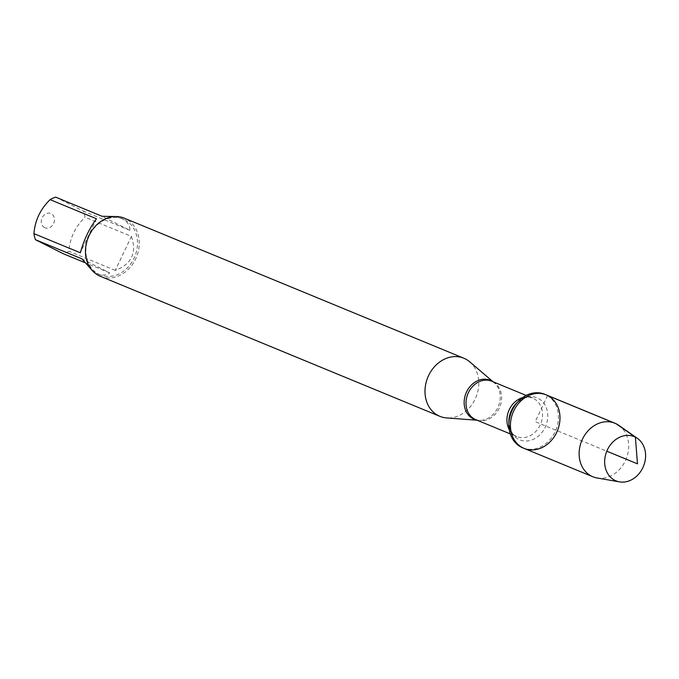 <?xml version="1.0" encoding="UTF-8"?>
<svg xmlns="http://www.w3.org/2000/svg" width="679" height="679" viewBox="0 0 679 679"><rect width="100%" height="100%" fill="white"/><g stroke="black" fill="none" stroke-linecap="round" stroke-linejoin="round"><path stroke-width="0.51" stroke-dasharray="3.4 2.55" d="M522.626 447.784A28.951 24.003 112.4 0 0 555.49 431.012A28.951 24.003 112.4 0 0 546.077 394.889A28.951 24.003 112.4 0 0 544.702 394.261M469.741 361.848A31.421 26.048 -67.6 0 1 475.971 397.223A31.421 26.048 -67.6 0 1 446.612 417.933M100.365 276.294A31.421 26.048 112.4 0 0 136.046 258.088A31.421 26.048 112.4 0 0 125.819 218.876A31.421 26.048 112.4 0 0 124.333 218.197M44.568 227.626A7.724 6.4 -67.6 0 1 41.385 220.242A7.724 6.4 -67.6 0 1 46.893 213.41A7.724 6.4 -67.6 0 1 54.379 221.074A7.724 6.4 -67.6 0 1 44.568 227.626M96.503 218.782L80.36 252.783M115.472 216.55L120.777 218.095C126.854 220.717 129.91 224.8 129.952 230.342L102.045 216.278M129.952 230.342L83.542 211.203A30.165 25.013 -67.6 0 1 85.019 217.246C75.25 226.778 69.869 238.108 68.876 251.247A30.165 25.013 -67.6 0 1 63.334 253.751M55.636 197.131L83.542 211.203M131.429 236.394C137.005 252.834 131.624 264.165 115.286 270.386L131.429 236.394L85.019 217.246M115.286 270.386L68.876 251.247M81.845 258.826L109.743 272.899C106.399 275.402 102.41 275.725 97.776 273.866L92.556 270.836M84.332 262.417L109.743 272.899M98.769 274.214A30.165 25.013 112.4 0 0 100.195 274.868A30.165 25.013 112.4 0 0 134.815 256.518A30.165 25.013 112.4 0 0 123.205 219.096A30.165 25.013 112.4 0 0 88.949 236.572A30.165 25.013 112.4 0 0 98.769 274.214M524.171 448.42A28.951 24.003 112.4 0 0 557.4 430.817A28.951 24.003 112.4 0 0 546.247 394.898M597.07 477.974A28.951 24.003 112.4 0 0 626.089 459.148A28.951 24.003 112.4 0 0 618.781 425.334M547.622 395.526L535.213 421.659L606.788 451.187M492.725 381.623A21.083 17.476 -67.6 0 1 494.176 382.727A21.083 17.476 -67.6 0 1 498.352 406.458A21.083 17.476 -67.6 0 1 478.661 420.352A21.083 17.476 -67.6 0 1 476.853 420.106M477.184 420.242L478.661 420.352L475.869 419.698A20.811 17.255 112.4 0 0 499.498 407.638A20.811 17.255 112.4 0 0 492.725 381.674A20.811 17.255 112.4 0 0 491.74 381.225L494.176 382.727L493.056 381.759M522.482 397.682A20.811 17.255 -67.6 0 1 532.667 398.098A20.811 17.255 -67.6 0 1 533.652 398.556A20.811 17.255 -67.6 0 1 540.425 424.519A20.811 17.255 -67.6 0 1 516.795 436.58A20.811 17.255 -67.6 0 1 509.284 429.697M510.302 433.898L516.795 436.58C513.027 436.249 510.379 431.377 508.86 421.965A22.738 18.851 112.4 0 0 538.124 436.359A22.738 18.851 112.4 0 0 538.065 398.293A22.738 18.851 112.4 0 0 516.736 402.868C524.443 397.266 529.756 395.679 532.667 398.098L526.174 395.424M123.205 219.096L120.777 218.095M100.195 274.868L97.776 273.866"/><path stroke-width="1.02" d="M544.702 394.261A28.951 24.003 112.4 0 0 518.917 400.712A28.951 24.003 112.4 0 0 508.885 425.029A28.951 24.003 112.4 0 0 522.626 447.784L524.171 448.42A28.951 24.003 -67.6 0 1 513.018 412.509A28.951 24.003 -67.6 0 1 546.247 394.898A28.951 24.003 -67.6 0 1 547.622 395.526A28.951 24.003 -67.6 0 1 557.035 431.649A28.951 24.003 -67.6 0 1 524.171 448.42A28.951 24.003 112.4 0 1 522.796 447.8A28.951 24.003 112.4 0 1 513.383 411.678A28.951 24.003 112.4 0 1 546.247 394.898L544.702 394.261M477.184 420.242L446.612 417.933A31.421 26.048 -67.6 0 1 439.899 416.346A31.421 26.048 -67.6 0 1 438.413 415.658A31.421 26.048 -67.6 0 1 428.186 376.455A31.421 26.048 -67.6 0 1 463.867 358.24A31.421 26.048 -67.6 0 1 469.741 361.848L493.056 381.759M463.867 358.24L124.333 218.197A31.421 26.048 112.4 0 0 88.652 236.411A31.421 26.048 112.4 0 0 98.879 275.615A31.421 26.048 112.4 0 0 100.365 276.294L439.899 416.346M84.332 262.417L63.334 253.751L35.427 239.687A30.165 25.013 -67.6 0 1 33.95 233.644L80.36 252.783C83.789 240.052 89.17 228.721 96.503 218.782L50.093 199.643A30.165 25.013 -67.6 0 1 55.636 197.131L102.045 216.278L115.472 216.55M33.95 233.644C34.943 220.505 40.324 209.174 50.093 199.643M92.556 270.836L81.845 258.826L35.427 239.687M637.42 438.379L618.781 425.334A28.951 24.003 112.4 0 0 614.936 423.229A28.951 24.003 112.4 0 0 582.073 440.009A28.951 24.003 112.4 0 0 591.485 476.132A28.951 24.003 112.4 0 0 592.86 476.76A28.951 24.003 112.4 0 0 597.07 477.974L619.486 481.869A23.918 19.827 -67.6 0 1 614.868 480.342A23.918 19.827 -67.6 0 1 607.399 449.812A23.918 19.827 -67.6 0 1 635.374 437.157A23.918 19.827 -67.6 0 1 637.42 438.379A23.918 19.827 -67.6 0 1 643.454 466.312A23.918 19.827 -67.6 0 1 619.486 481.869M606.788 451.187L637.488 463.85L635.374 437.157L616.311 423.857L547.622 395.526M476.853 420.106A21.083 17.476 -67.6 0 1 473.161 418.833A21.083 17.476 -67.6 0 1 466.575 391.919A21.083 17.476 -67.6 0 1 491.231 380.758A21.083 17.476 -67.6 0 1 492.725 381.623M526.174 395.424L491.74 381.225A20.811 17.255 112.4 0 0 467.856 393.879A20.811 17.255 112.4 0 0 475.869 419.698L510.302 433.898M509.284 429.697A20.811 17.255 -67.6 0 1 522.482 397.682M518.917 400.712L516.736 402.868A22.738 18.851 112.4 0 0 508.86 421.965L508.885 425.029M614.936 423.229L546.247 394.898M592.86 476.76L524.171 448.42"/></g></svg>
